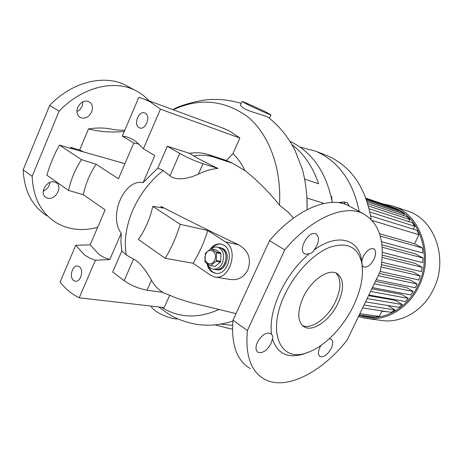 <?xml version="1.0" encoding="UTF-8"?>
<svg xmlns="http://www.w3.org/2000/svg" width="463" height="463" viewBox="0 0 463 463"><rect width="100%" height="100%" fill="white"/><g stroke="black" fill="none" stroke-linecap="round" stroke-linejoin="round"><path stroke-width="0.69" d="M216.238 252.156L216.528 252.815L220.938 253.689L220.648 253.029L216.238 252.156L211.244 248.857C213.258 247.254 215.364 246.675 217.552 247.132C223.334 249.713 224.954 254.98 222.414 262.926C220.07 267.51 216.939 269.559 213.009 269.078C210.497 268.499 208.663 266.792 207.493 263.956M224.833 263.372C222.5 267.944 219.369 269.987 215.445 269.507C224.433 271.926 230.36 253.232 222.078 248.533L219.971 247.63C225.747 250.205 227.368 255.454 224.833 263.372M214.67 260.113C211.273 268.187 202.047 261.896 205.815 254.187C209.126 246.154 218.461 252.277 214.67 260.113M210.161 265.617L215.208 266.358L210.161 265.617L205.207 262.261L204.924 261.601L205.468 253.261L210.63 248.92L211.244 248.857L215.66 249.748L220.648 253.029M210.775 265.565L215.995 261.236L220.411 262.058L220.735 261.34L216.319 260.513L215.995 261.236M216.319 260.513L216.528 252.815M220.735 261.34L220.938 253.689M215.208 266.358L220.411 262.058M219.676 247.572L219.971 247.63L219.676 247.572M215.741 269.553L216.655 269.715C225.643 272.134 231.558 253.475 223.276 248.776L220.88 247.815M331.057 196.254L331.676 196.613L331.988 200.687M339.356 202.823L341.85 202.782L344.055 203.894M345.265 204.293L344.246 201.943L338.1 202.649M79.422 266.775C84.168 270.004 80.574 282.459 75.255 281.215L73.565 280.451C68.848 277.117 72.512 264.749 77.83 266.051L79.422 266.775M145.208 113.209C151.106 116.034 145.613 130.497 139.641 127.91L139.033 127.626C133.182 124.692 138.738 110.31 144.711 112.978L145.208 113.209M177.734 318.804C173.191 319.603 160.609 314.996 154.746 310.355C152.559 308.653 151.401 307.241 151.279 306.112M246.553 104.048L242.022 101.495C242.815 101.403 258.088 108.168 266.208 112.202L270.965 114.865C270.38 115.05 254.708 108.111 246.553 104.048M241.987 101.582L240.829 104.187C239.996 105.153 241.211 106.664 244.481 108.712C251.403 112.457 265.907 115.432 268.667 117.654L269.304 118.152M208.281 265.554L209.467 268.326L211.14 270.612L212.772 272.012L215.816 273.344M207.025 263.632C207.777 267.319 209.421 270.068 211.961 271.874L215.214 273.245C227.2 276.423 235.042 251.49 223.988 245.274L221.25 244.099C217.031 243.324 213.327 245.043 210.138 249.256M95.378 260.247L109.818 259.511L104.129 257.544L98.885 254.378L90.158 244.811L75.753 245.315L60.074 282.117C65.561 288.964 71.939 294.19 79.208 297.796L95.378 260.247L89.724 258.157L84.503 254.916L75.753 245.315M257.393 342.331C261.479 335.195 265.826 332.22 270.427 333.412L271.532 334.367C272.904 335.86 273.211 337.371 272.452 338.893L271.092 343.442C267.041 350.549 262.695 353.5 258.053 352.314C255.564 350.549 255.344 347.221 257.393 342.331M271.532 334.367C269.981 322.283 272.759 308.393 279.86 292.697C287.344 277.03 297.136 264.037 309.249 253.724L305.748 254.187L304.857 253.869C297.541 250.929 307.791 231.112 315.32 233.682L316.055 233.948C319.84 237.426 319.186 242.768 314.088 249.968C336.665 233.491 357.095 238.393 361.186 257.862L361.788 261.022L363.229 256.589C366.609 250.524 370.087 247.919 373.67 248.764C376.124 250.5 376.24 253.973 374.011 259.17C370.655 265.206 367.171 267.805 363.565 266.954L362.228 265.6L362.251 266.132M329.17 338.841L331.045 339.159C333.181 340.704 333.256 343.76 331.265 348.326C327.642 354.687 323.915 357.424 320.095 356.533C317.977 355.005 317.907 351.967 319.881 347.4L320.952 345.456M338.106 303.057C344.431 288.408 343.945 278.494 336.659 273.309C328.151 268.349 310.748 280.619 303.057 297.622C296.939 312.282 297.402 322.069 304.451 327C313.329 332.174 330.524 319.603 338.106 303.057M302.455 325.553C311.506 330.032 328.157 317.595 335.559 301.448C341.289 288.478 341.405 278.986 335.912 272.979M353.657 305.47C343.199 327.526 323.932 347.302 306.79 352.771C280.653 362.789 266.485 332.619 284.757 294.786C294.85 273.124 313.202 253.886 329.39 247.427C346.498 241.721 357.193 246.443 361.476 261.595C364.057 274.223 361.447 288.848 353.657 305.47M307.334 352.586L303.496 354.033C287.766 358.773 277.418 353.726 272.452 338.893M213.547 157.038C207.557 155.088 200.936 154.729 193.673 155.956L189.436 153.311C196.3 152.286 202.597 152.709 208.333 154.573L213.547 157.038L232.49 163.196L244.973 170.627C241.732 163.908 237.716 158.236 232.924 153.618L239.875 138.055L229.723 131.104L222.327 127.886M90.158 244.811L105.142 209.861L83.317 194.691L68.565 190.438C71.094 179.025 75.417 168.752 81.529 159.631L96.194 164.296L118.464 178.77L133.795 143.003L122.301 136.081L138.807 97.357L144.63 99.238L150.099 101.796L160.447 109.175L143.408 148.733L154.827 155.609L143.113 182.642L157.825 168.092L167.322 146.233L189.436 153.311M239.875 138.055L160.447 109.175M82.929 101.75L82.154 106.311L79.839 109.789L76.933 111.548M91.633 111.93C93.242 107.283 92.368 103.862 89.012 101.663C84.382 100.077 80.626 101.964 77.743 107.323C76.163 111.953 77.02 115.356 80.313 117.533C84.978 119.159 88.751 117.289 91.633 111.93M54.507 182.017C46.665 179.644 38.904 193.783 46.005 197.487L47.753 198.181C55.658 200.363 63.205 186.329 56.092 182.654L54.507 182.017M332.301 202.424C326.571 173.567 313.358 153.641 292.668 142.645L289.884 141.313M215.104 277.007L229.66 279.403C237.843 280.619 243.897 277.464 247.827 269.929C251.646 258.881 248.504 250.471 238.399 244.701C211.354 231.894 185.565 219.132 161.026 206.429L163.555 208.072L152.761 206.324C149.995 218.825 145.179 229.856 138.315 239.417L165.181 258.285C171.484 247.925 176.496 236.605 180.217 224.323L207.754 230.516C204.142 242.357 199.258 253.267 193.088 263.244L165.181 258.285M193.673 155.956C200.34 159.776 208.437 163.931 217.98 168.416L202.979 163.734C195.056 161.078 187.312 157.651 179.754 153.461L169.979 175.813L163.121 170.5C149.983 181.033 139.849 194.315 132.725 210.329C125.971 226.401 123.829 241.281 126.312 254.968L133.558 259.106C141.076 262.66 148.183 274.403 151.476 280.231C154.376 285.44 158.161 289.473 162.837 292.327L147.066 290.208C138.836 288.698 131.191 285.515 124.136 280.653L112.683 271.96L121.844 250.877L120.918 242.328L121.219 233.19L109.818 259.511M366.893 318.469L380.933 320.39C400.645 323.735 422.916 311.217 433.218 289.786C448.838 259.87 435.191 219.821 408.152 211.244L406.728 210.758M358.466 316.582L365.469 318.278C385.465 321.687 408.135 308.792 418.674 286.759C434.641 255.987 420.85 214.89 393.417 206.203L382.612 203.824M364.19 316.814L365.515 317.045C385.123 320.431 407.365 307.791 417.69 286.192C433.327 256.039 419.796 215.775 392.879 207.314L391.466 206.834M399.337 210.271L398.163 210.127M381.778 311.275L387.271 311.715M392.89 311.298L395.605 310.789M374.26 283.784L413.199 291.482L406.664 287.668L375.435 281.354M370.568 291.447L408.256 298.363L401.548 294.393L371.847 288.796M367.13 298.589L402.278 304.567L395.188 300.313L368.554 295.637M332.446 202.418L332.04 200.954M371.158 219.259C365.718 187.33 351.029 166.113 327.092 155.603L324.928 154.769M415.6 225.909L413.401 224.237M409.564 221.864L408.835 221.482M381.871 244.846L415.375 253.817L422.985 258.007L422.742 262.66L382.264 252.341M382.218 255.142L415.161 263.383L422.169 267.296L421.324 271.625L381.715 262.208M381.419 264.674L413.511 272.157L420.184 275.942L418.83 279.982L380.204 271.44M379.249 273.425L410.646 280.248L417.175 284.004L415.34 287.755L376.216 279.721M372.374 220.562L418.911 234.758L414.559 243.729L422.36 247.965L422.875 253.012L381.46 241.703M379.591 233.728L414.559 243.729M359.195 211.464C352.939 181.178 338.378 161.072 315.517 151.135L300.14 147.147M371.858 316.68L374.058 317.496M366.302 199.177L398.238 209.971L395.107 208.338L366.054 198.488M398.238 209.971L397.856 210.769M389.748 206.255L391.646 207.164M391.756 206.938L365.938 198.17L391.461 206.828M367.188 201.752L404.257 214.143L401.352 211.944L366.696 200.288M403.586 215.544L404.257 214.143M368.461 205.983L409.778 219.526L407.127 216.719L367.796 203.691M408.777 221.609L409.778 219.526M369.92 212.025L414.721 226.285L412.371 222.772L369.19 208.813M413.309 229.202L414.721 226.285M418.911 234.758L416.96 230.343L370.649 215.891M417.175 284.004L378.155 275.693M358.894 315.697L370.666 317.34L362.928 316.64M371.042 316.565L370.666 317.34M359.873 313.659L379.278 316.437L374.914 317.109L359.271 314.909M381.958 310.905L379.278 316.437M362.627 307.941L391.032 312.293L395.101 309.984L387.739 305.511M381.084 266.983L420.184 275.942M382.114 257.44L422.169 267.296M382.079 247.219L422.985 258.007M380.285 236.084L422.36 247.965M372.414 287.616L410.889 294.943L413.199 291.482M368.843 295.035L405.449 301.506L408.256 298.363M365.556 301.864L398.909 307.345L402.278 304.567M395.101 309.984L364.016 305.059M293.392 218.148L288.524 212.442L279.461 205.15C268.615 191.636 257.115 180.124 244.973 170.627M169.979 175.813C176.652 181.589 190.739 177.879 198.384 174.123C205.138 170.847 211.666 168.949 217.98 168.416M161.147 207.684L161.026 206.429M169.585 295.475L164.174 307.6L79.208 297.796M163.121 170.5L157.825 168.092M121.219 233.19C108.093 216.204 124.234 178.452 143.113 182.642M126.312 254.968L121.844 250.877M250.234 368.583C236.784 360.619 231.031 344.484 232.976 320.188L269.559 240.61C295.955 209.189 329.251 195.774 348.107 205.468L350.832 206.938M269.559 240.61L284.716 249.927C311.35 217.963 344.599 204.079 363.195 213.622C379.88 223.351 385.598 242.519 380.355 271.127L347.111 340.155C321.646 372.541 285.573 391.339 264.014 378.937C250.726 371.129 245.187 354.994 247.398 330.518L232.976 320.188M284.716 249.927L247.398 330.518M49.906 182.463C49.309 186.548 47.087 189.471 43.244 191.242M49.686 105.385L23.15 169.863L32.155 176.316L59.096 111.172L49.686 105.385C72.17 81.673 104.389 74.173 125.618 85.186L128.691 86.847M47.029 215.851C32.219 206.376 24.261 191.051 23.15 169.863M59.096 111.172C81.766 87.142 114.095 79.422 135.283 90.412C140.584 93.046 145.185 96.535 149.098 100.882M97.635 227.368C82.292 231.425 68.368 229.798 55.861 222.483C41.068 213.044 33.168 197.655 32.155 176.316M70.521 148.264L70.862 147.454L79.677 149.954L88.502 128.928C100.083 131.874 112.011 132.702 124.298 131.399M124.836 130.144C119.674 130.306 115.466 130.01 112.208 129.258C104.864 127.695 96.964 127.585 88.502 128.928M232.883 321.108C217.072 325.732 211.267 325.315 202.163 324.974C193.395 324.494 178.591 320.489 168.7 314.105L158.676 306.963M218.756 309.591C197.904 318.781 178.857 318.017 161.604 307.305M173.185 109.766C199.107 97.774 223.704 99.927 246.982 116.219C268.604 133.437 281.77 167.623 279.461 205.15M83.635 151.974L79.677 149.954M68.565 190.438L46.879 175.211C50.021 164.55 54.194 154.52 59.391 145.116L124.946 163.653M307.085 209.641L306.9 196.677M232.49 163.196L226.419 160.476L232.924 153.618M304.666 179.088L318.619 183.788C312.832 166.813 303.913 153.739 291.852 144.56M323.081 203.662L323 203.037L306.975 198.083M232.571 325.298L220.868 324.106M215.006 324.876L230.198 328.742L232.385 328.956M323 203.037L322.265 203.859M208.333 154.573L226.419 160.476M81.529 159.631L59.391 145.116M362.228 265.6L361.788 261.022M314.088 249.968C313.15 252.086 311.535 253.336 309.249 253.724M152.761 206.324L180.217 224.323M193.088 263.244L210.462 275.184L214.612 276.926C229.59 280.838 239.33 249.632 225.498 241.929L207.754 230.516M133.795 143.003L139.195 144.132M83.317 194.691C85.719 183.354 90.013 173.226 96.194 164.296M122.301 136.081C127.093 136.678 131.567 138.425 135.723 141.325L143.408 148.733M73.333 149.057L70.862 147.454M221.453 244.151C217.766 243.694 214.467 245.182 211.556 248.614M179.754 153.461L167.322 146.233M344.246 201.943L347.557 203.002L349.171 206.041M331.676 196.613L331.097 196.428M225.498 241.929L238.399 244.701M124.136 280.653L133.558 259.106M147.066 290.208L151.476 280.231M202.979 163.734L198.384 174.123M213.304 269.13L215.445 269.507M217.552 247.132L221.175 247.879M215.214 273.245L215.608 273.315M304.347 253.562L304.857 253.869M306.79 352.771L303.496 354.033M46.005 197.487L45.229 196.92M236.003 313.613L191.335 302.767L177.688 298.542L162.206 292.24M327.092 155.603L315.517 151.135M366.91 317.236L365.515 317.045M408.152 211.244L393.417 206.203M363.195 213.622L348.107 205.468M135.283 90.412L125.618 85.186M268.667 117.654C279.727 126.445 288.576 137.505 295.203 150.828L302.113 168.694C304.758 177.057 307.733 195.259 307.027 209.67M241.217 103.307C230.62 100.384 221.407 99.111 213.582 99.493C207.412 98.567 181.305 104.129 172.867 109.65M80.313 117.533L79.746 117.185M224.376 128.645L144.63 99.238M361.476 261.595L361.186 257.862M302.9 325.952L304.451 327M363.224 266.752L363.565 266.954M319.626 356.203L320.095 356.533M257.364 351.811L258.053 352.314M270.965 114.865L269.437 118.262"/></g></svg>

